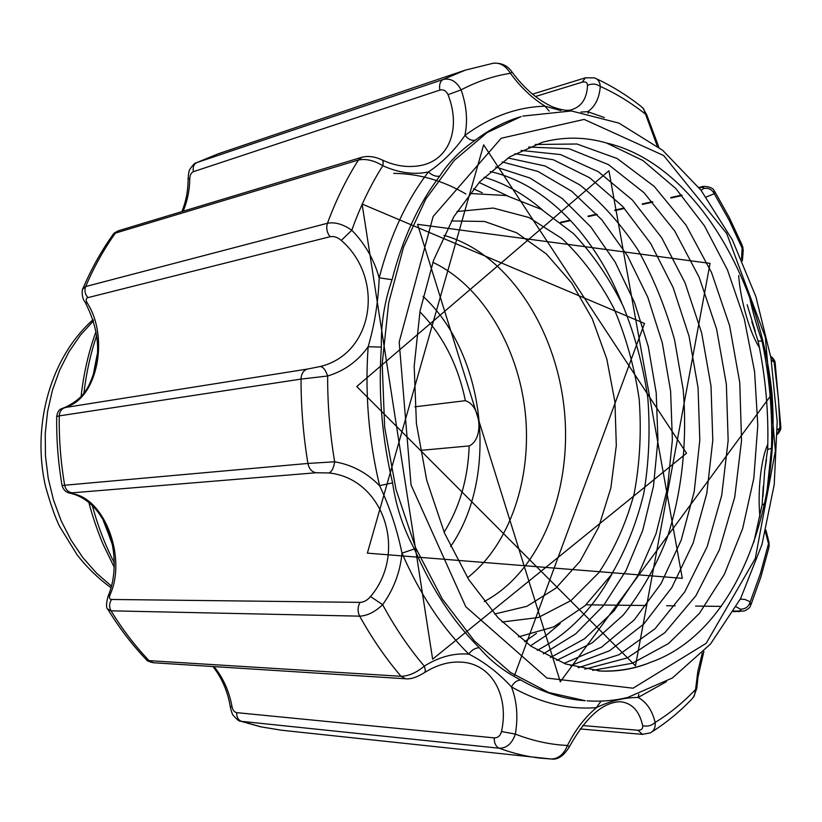 <?xml version="1.0" encoding="UTF-8"?>
<svg xmlns="http://www.w3.org/2000/svg" width="822" height="822" viewBox="0 0 822 822"><rect width="100%" height="100%" fill="white"/><g stroke="black" fill="none" stroke-linecap="round" stroke-linejoin="round"><path stroke-width="1.23" d="M651.291 662.059C734.426 632.539 780.808 512.198 772.033 393.913L560.316 681.798L417.566 224.324L710.064 263.379L635.468 665.83L356.758 386.525L608.927 170.77L682.301 578.339L367.372 553.134L483.655 144.857L686.524 453.251L432.629 659.193L362.101 204.031L644.499 323.457L514.212 676.28M393.717 173.37C418.943 173.678 442.986 180.542 465.869 193.971M649.678 662.696C633.557 669.016 616.685 671.759 599.063 670.937L598.159 670.886M535.286 144.497L576.89 143.994L617.24 158.564L654.199 186.399L686.041 225.136L711.492 272.431L729.617 325.718L739.759 382.59L741.547 440.52L734.745 497.074L719.435 549.682L695.885 595.765L664.813 632.714L627.258 657.939L584.874 669.17M521.117 150.447L560.563 154.587L598.231 171.644L632.406 200.054L661.7 237.753L685.024 282.768L701.659 332.91L711.009 386.135L712.797 440.335L706.797 493.385L693.09 543.178L671.893 587.453L643.749 624.073L609.523 650.767L570.478 665.594M507.934 157.968L544.976 165.962L579.9 184.96C601.694 202.582 621.093 224.283 638.098 250.083C653.418 277.723 665.573 307.654 674.564 339.866L683.174 389.566C687.439 440.345 682.229 490.95 667.526 536.766C656.09 566.245 641.335 592.343 623.251 615.092L592.282 642.804L556.607 660.436M495.645 166.917L530.087 178.076L562.197 198.492L590.843 227.006L615.195 262.146L634.502 302.475L648.291 346.535L656.203 392.824L657.939 439.893L653.48 486.244L642.742 530.354L625.943 570.725L603.389 605.763L575.575 633.957L543.321 653.86M484.168 177.223C505.088 183.47 524.559 194.413 542.592 210.062M560.193 623.579L545.818 635.694L530.426 645.845M473.462 188.834L482.278 192.78M524.652 641.715L536.458 633.382M507.585 195.852L479.103 182.453M537.29 650.315C568.619 633.896 593.731 608.023 612.647 572.698M621.812 303.164C595.272 236.222 546.178 184.138 490.22 171.531M550.432 657.579L584.524 638.776L614.034 610.828L638.047 575.236L656.007 533.786L667.495 488.145L672.375 440.006L670.608 391.067L662.316 342.938L647.798 297.256L627.402 255.673L601.766 219.751L571.629 191.197L537.989 171.438L502.139 161.934M563.984 663.395L601.478 647.212L634.194 619.963L661.032 583.661L681.171 540.218L694.189 491.772L699.81 440.284L698.063 387.758L689.042 336.177L673.095 287.433L650.716 243.518L622.583 206.332L589.703 177.778L553.278 159.756L514.932 153.724M578.164 667.731L619.017 654.723L655.021 628.758L684.726 591.912L707.177 546.661L721.716 495.347L728.158 440.448L726.36 384.254L716.599 329.088L699.162 277.261L674.718 231.013L644.058 192.749L608.403 164.585L569.276 148.792L528.638 147.025M592.693 670.362L632.395 663.22L668.43 643.595L699.43 613.356L724.357 574.321L742.636 528.638L753.815 478.281L757.802 425.282L754.586 371.626L744.362 319.183L727.47 269.924L704.392 225.752L675.869 188.598L642.814 160.454L606.492 143.007C693.1 163.003 759.816 275.709 772.043 393.913M414.925 406.818L465.375 400.684C481.209 405.452 484.055 439.277 469.177 445.925L420.258 450.405M651.291 662.039C635.17 668.841 618.247 671.841 600.522 671.029L565.567 663.971L530.899 646.164L498.081 617.795L468.756 579.633L444.517 533.108L426.731 480.284L416.425 423.71L414.185 366.242L420.073 310.819L433.626 260.132L453.95 216.515L479.812 181.693L509.794 156.786L542.376 142.288C563.83 136.544 585.202 136.791 606.492 143.007M469.691 193.468L506.26 195.544L541.451 209.405L573.551 233.654C592.991 254.337 609.564 278.555 623.24 306.308C635.016 335.489 643.215 366.139 647.839 398.259C650.305 430.615 648.969 462.313 643.811 493.354C636.485 523.419 625.583 550.668 611.095 575.081L585.038 605.722L553.699 626.898L518.446 636.875M456.991 211.521L493.221 208.048L528.895 217.491L561.929 238.534C582.13 257.646 599.382 280.785 613.685 307.931C625.984 336.701 634.481 367.126 639.177 399.215C641.571 431.55 639.886 463.105 634.132 493.858C626.066 523.46 614.26 549.784 598.693 572.842L571.013 600.553L538.246 617.528L502.129 622.007M451.401 220.943L484.59 221.467L516.771 232.842L546.301 253.885L571.804 283.097L592.241 318.731L606.79 358.967L614.928 401.876L616.315 445.534L610.849 487.97L598.652 527.2L580.096 561.241L555.857 588.203L526.912 606.297L494.628 614.024M443.931 235.369C506.506 252.611 555.22 326.54 564.056 407.476C573.016 488.391 541.534 571.146 484.199 601.57M432.855 262.31C481.877 285.542 517.922 346.237 525.176 411.75C532.327 477.274 510.339 544.349 467.533 577.681M423.053 296.352C485.812 353.984 499.303 476.688 450.569 546.579M469.177 445.925C468.037 478.507 459.683 507.256 444.127 532.183M419.888 311.805C442.832 335.273 457.998 364.896 465.375 400.684M107.682 609.01L111.032 610.828C108.987 606.944 109.172 603.163 111.587 599.464C109.367 599.248 108.884 597.625 110.148 594.583L107.918 596.556M405.647 678.777L405.647 678.777C410.486 679.373 416.651 677.39 424.121 672.838L424.131 672.848C425.549 672.036 425.601 669.786 424.286 666.128C416.435 672.725 408.688 676.105 401.013 676.29L405.647 678.777L153.385 662.748L146.008 659.326M110.148 594.583C126.598 558.374 105.319 499.262 72.983 493.796C70.394 493.292 70.158 492.964 72.264 492.82L316.223 472.742L328.913 472.958C383.802 478.517 408.02 552.415 370.547 596.546C367.372 600.255 363.889 602.197 360.087 602.372L111.587 599.464M360.087 602.372C357.56 606.852 357.426 611.455 359.666 616.151C372.119 638.571 385.908 658.617 401.013 676.29L149.059 660.652C135.065 645.948 122.386 629.344 111.032 610.828L359.666 616.151C367.362 615.791 375.007 611.969 382.631 604.684L370.547 596.546M56.708 416.507L59.256 415.881C59.605 411.288 61.722 408.472 65.626 407.455C63.53 407.846 63.736 407.671 66.222 406.941L65.791 407.054C85.241 397.375 89.084 386.494 94.17 371.914C100.87 350.429 97.859 327.177 85.128 302.167L87.338 303.113C85.622 300.215 85.827 298.376 87.964 297.626L330.105 236.705C333.845 236.017 337.565 237.25 341.274 240.414C385.086 278.247 373.691 353.789 320.21 366.52L307.767 369.006C303.585 370.157 301.335 373.517 301.027 379.096L327.639 376.014C325.615 369.951 323.149 366.787 320.21 366.52M72.264 492.82C68.247 492.286 65.709 489.758 64.65 485.237L62.071 485.525C58.146 462.601 56.358 439.575 56.708 416.425C57.448 412.346 58.814 409.87 60.828 409.017L65.555 407.126M62.071 485.525L62.082 485.555C63.232 489.306 65.308 491.71 68.298 492.738L71.74 493.632M153.272 662.738C148.782 661.607 146.501 660.611 146.429 659.758C132.27 644.951 119.498 628.265 108.093 609.708C105.997 608.085 106.028 603.512 108.185 595.95C117.392 574.352 114.731 547.267 108.761 532.266C103.695 517.459 91.612 499.077 72.161 493.724L72.983 493.796M328.913 472.958C331.739 471.859 333.65 468.139 334.657 461.8L307.901 463.444L64.65 485.237C60.736 462.231 58.937 439.112 59.256 415.881L301.027 379.096C301.027 407.301 303.318 435.413 307.901 463.444C309.103 468.951 311.877 472.054 316.223 472.742M66.222 406.941C97.376 398.218 109.367 337.39 87.338 303.113M112.778 234.917L118.707 230.674M87.964 297.626C85.005 294.297 84.234 290.598 85.652 286.549L82.724 289.087M84.81 301.653L85.128 302.167C81.008 297.502 82.128 288.08 83.053 288.306M341.274 240.414L351.795 230.242C343.123 224.201 335.016 221.868 327.454 223.255L85.652 286.549C93.985 267.006 103.891 249.189 115.388 233.109L358.413 160.023C365.903 158.492 374.041 160.393 382.805 165.725C383.473 162.242 383.144 160.259 381.798 159.776L381.747 159.766C374.77 156.56 368.143 155.718 361.916 157.249L358.413 160.023C346.411 178.877 336.095 199.952 327.454 223.255C326.005 228.095 326.889 232.585 330.105 236.705M183.121 211.233C187.365 201.133 189.584 190.355 189.779 178.919C189.861 175.178 191.064 172.764 193.396 171.685L439.873 90.091C443.5 89.249 446.223 90.78 448.021 94.674C460.279 125.602 451.442 157.403 423.536 164.883L423.248 164.965C409.654 168.109 395.988 166.445 382.271 160.002M736.173 606.842L740.499 609.174C741.506 610.325 740.273 610.962 736.8 611.075L733.779 611.034M650.408 732.823L650.346 732.854C654.014 730.871 655.627 727.398 655.175 722.435C651.712 725.672 647.531 726.751 642.65 725.682C643.04 728.734 641.427 730.255 637.81 730.234L642.588 734.395M703.879 651.404L697.991 676.968L696.881 687.511L695.556 689.463L694.364 695.772L691.734 699.193C679.547 711.893 666.282 722.785 651.928 731.868M702.317 653.048L697.837 671.379L695.556 689.463C683.195 702.543 669.735 713.527 655.175 722.435C652.134 710.3 646.462 701.978 638.139 697.467M750.537 605.814L750.147 602.094L748.863 601.17L744.763 599.392L740.314 599.146M765.888 530.056L768.323 539.561L768.508 543.702L760.391 573.592L750.147 602.094C748.554 606.8 745.338 609.164 740.499 609.174M501.492 731.518C500.362 735.793 497.927 737.909 494.186 737.879C494.166 743.16 495.851 746.612 499.231 748.236C506.742 748.246 512.116 743.53 515.353 734.097L501.492 731.518C509.342 696.275 491.967 663.087 460.484 662.09C448.73 661.505 436.759 664.988 424.573 672.55M596.371 707.742C584.987 717.236 575.359 729.813 567.488 745.462C563.933 754.216 558.549 758.737 551.326 759.014L551.305 759.014C557.758 759.98 563.769 755.911 569.358 746.808L567.488 745.462C550.257 744.691 532.882 740.899 515.353 734.097C518.25 716.825 516.956 701.115 511.469 686.945M494.186 737.879L236.685 712.643C234.219 712.119 232.636 710.013 231.948 706.324C229.122 691.086 223.152 677.852 214.039 666.601M468.674 654.137C453.847 652.915 439.051 656.912 424.286 666.128C408.976 648.178 395.094 627.7 382.631 604.684C393.697 589.343 400.16 572.194 401.999 553.227M479.257 647.726C453.436 622.028 431.807 589.107 414.36 548.952C403.212 528.227 395.957 506.208 392.597 482.894C381.922 437.91 378.182 392.649 381.367 347.11C380.894 324.063 384.449 301.612 392.053 279.727C402.677 238.431 418.583 203.887 439.76 176.083C448.504 162.407 460.361 150.426 475.342 140.141C489.943 129.146 505.181 121.307 521.056 116.611L487.086 132.619L454.237 160.413L425.868 198.965L403.561 247.093L388.662 302.928L382.199 363.951L384.655 427.204L395.999 489.47L415.572 547.637L442.246 598.899L474.479 641.026L510.554 672.499L548.654 692.484L585.285 700.724C563.779 699.255 542.314 692.371 520.871 680.071C504.194 671.605 490.323 660.826 479.257 647.726C475.414 647.849 471.89 649.935 468.684 653.993C484.518 662.09 498.769 673.064 511.438 686.904C540.003 702.944 568.31 709.859 596.34 707.639C610.397 700.868 624.319 697.477 638.098 697.457L666.406 681.695M569.389 746.736C585.952 717.092 602.978 702.08 620.466 701.721C632.067 703.077 639.465 711.061 642.65 725.682M239.88 720.976L241.37 721.336C238.154 719.938 236.592 717.041 236.685 712.643M231.948 706.324L230.396 707.28M759.908 516.761C757.442 491.587 761.028 458.727 767.799 444.27M765.426 531.885L768.508 543.702L768.837 547.863L760.905 576.88L750.989 604.694M535.441 96.523L582.079 82.2C585.583 81.409 587.401 82.457 587.524 85.354C586.908 98.188 581.842 106.223 572.328 109.46L572.204 109.49M587.524 85.354C592.107 83.361 596.361 83.721 600.296 86.413C599.957 81.995 598.046 79.148 594.542 77.895L585.459 77.792L582.079 82.2M596.299 78.686C611.845 85.95 626.631 95.085 640.687 106.089L643.534 108.781L645.547 114.217L647.212 116.138L658.884 147.282M193.396 171.685C192.615 167.421 193.694 164.41 196.633 162.653L195.996 162.91C195.163 162.622 193.17 164.667 190.036 169.024C189.081 170.246 188.444 173.432 188.125 178.58L189.779 178.919M188.125 178.497L188.125 178.58C188.156 190.262 186.08 201.277 181.909 211.593M448.021 94.674L461.121 89.865C456.416 81.306 450.415 77.843 443.12 79.498L196.633 162.653L218.046 153.868L195.996 162.91M464.903 135.26C467.934 121.081 466.67 105.956 461.121 89.865C477.202 81.409 493.632 75.891 510.4 73.312L512.055 72.079C507.739 65.668 501.512 62.708 493.354 63.212L493.406 63.202C500.156 62.513 505.818 65.894 510.4 73.312C520.696 87.327 532.224 98.25 544.976 106.089M759.394 347.48C749.921 333.28 740.417 300.277 738.67 275.524M706.129 197.044L714.267 193.704L714.133 190.509C712.078 186.142 701.937 185.875 701.217 186.964L699.697 187.765C703.108 187.149 704.413 187.395 703.601 188.526C708.338 187.611 711.893 189.337 714.267 193.704L729.299 220.532L742.513 248.984L743.026 253.382L742.338 260.923M714.708 191.434L729.33 217.635L742.215 245.295L741.547 259.136M770.666 356.162L775.125 362.79M771.344 360.139L774.17 362.255L778.496 399.461L779.944 427.481L777.345 434.427M755.274 331.4L747.177 304.777M780.818 427.132L777.335 429.906M767.656 449.48L771.498 448.309L766.967 491.484M749.602 297.256C752.675 311.815 756.815 326.437 762.025 341.109C769.474 376.558 772.629 412.295 771.498 448.309M638.869 694.282L638.098 697.457M762.076 505.14L764.614 503.537M601.067 701.104L596.34 707.639M762.929 496.704L764.666 470.718L766.484 459.93M520.871 680.071C517.048 680.154 513.904 682.435 511.438 686.904M758.079 341.017L762.025 341.109M414.36 548.952L401.989 553.165C419.919 594.203 442.154 627.813 468.684 653.993M392.597 482.894L379.61 485.627C389.659 506.969 397.118 529.481 401.989 553.165M381.367 347.11L368.153 346.72C364.834 393.306 368.646 439.606 379.61 485.627M604.365 117.567L587.689 111.7L588.244 113.323M392.053 279.727L379.209 277.805C378.264 301.756 374.585 324.731 368.153 346.72M560.83 110.538L544.965 106.192L549.158 111.052M587.689 111.7L581.02 112.049M439.76 176.083C435.999 176.822 432.208 175.435 428.406 171.952C406.602 200.311 390.203 235.595 379.209 277.805M544.965 106.192C517.079 106.983 490.426 116.693 465.005 135.332C468.17 139.288 471.612 140.891 475.342 140.141M465.005 135.332C454.772 150.231 442.575 162.437 428.406 171.952M587.73 111.679C595.159 106.613 599.341 98.198 600.296 86.413C616.099 93.533 631.183 102.801 645.547 114.217L657.24 145.997M703.601 188.526L701.125 190.375M104.024 521.59L112.234 544.318M97.16 354.539L93.194 375.089M379.096 277.826C374.154 259.629 365.05 243.764 351.795 230.242C360.334 206.373 370.671 184.858 382.805 165.725C398.834 172.897 414.021 174.973 428.375 171.962M379.528 485.73C367.013 472.773 352.052 464.8 334.657 461.8C329.889 433.297 327.546 404.701 327.639 376.014C344.428 370.907 357.93 361.156 368.143 346.761M94.119 370.825L93.256 374.914M102.945 519.627L110.384 538.831M633.063 688.199L546.959 678.078L465.786 606.739L411.031 484.867L399.184 342.034L433.163 216.453L501.225 138.24L584.154 119.406L663.683 155.553L726.71 233.479L765.333 337.236L775.382 450.867L755.305 558.436L706.19 643.307L633.063 688.199M307.767 369.006L65.626 407.455M637.81 730.234L582.736 725.549M240.23 721.1L260.8 726.833L281.422 730.213L261.396 726.925L241.37 721.336L499.231 748.236C513.236 753.404 527.169 756.723 541.02 758.213L550.791 758.963M736.8 611.075L738.957 611.732M585.644 77.741L532.502 94.16M493.406 63.191L465.355 70.127L443.12 79.498C440.068 81.429 438.979 84.964 439.873 90.091M701.402 186.923L698.864 187.498M682.116 195.533L671.05 198.01M652.822 202.099L642.557 204.411M624.525 208.449L614.979 210.596M597.173 214.583L588.305 216.576M570.653 220.543L561.036 222.69M772.731 408.195L770.029 378.408M114.32 562.865C105.072 544.852 97.726 525.679 92.28 505.345M83.936 393.122C86.259 373.044 90.502 353.861 96.667 335.582M699.173 187.889L699.697 187.765M111.576 586.22L96.534 573.139L82.93 557.696L71.062 540.157L61.177 520.829L53.512 500.084L48.231 478.342L45.457 456.035L45.241 433.626L47.584 411.555L52.413 390.275L59.616 370.208L69.017 351.724L80.402 335.16L93.513 320.806M118.471 230.756C115.121 232.349 113.333 233.592 113.117 234.465C101.455 250.71 91.437 268.66 83.043 288.286M361.896 157.259L118.697 230.684M642.372 734.375L580.137 728.939M721.346 606.379L695.566 606.081M675.139 605.845L666.591 605.752M646.39 605.516L586.024 604.817M650.346 732.854L642.352 734.375M693.491 697.292L696.84 688.261M551.326 759.014L281.422 730.213M240.26 721.11C239.572 721.644 237.239 719.764 233.263 715.459C232.421 714.698 231.455 711.924 230.376 707.146C227.735 691.456 221.909 677.914 212.919 666.529M750.507 605.865C750.044 607.479 748.03 609.174 744.475 610.952L733.409 611.66M769.187 546.291L768.868 541.195M647.006 115.306L642.681 107.703M465.355 70.127L218.046 153.868M743.314 251.553L742.759 246.641M754.894 330.3L752.695 324.187M780.818 427.235C781.136 428.879 780.191 431.077 777.982 433.821M775.084 362.533C775.136 361.269 774.036 359.43 771.776 356.995M775.146 362.779L780.838 427.132M522.771 116.097L571.393 110.949L618.925 123.105L662.738 150.375L700.961 190.17L732.32 239.798L755.891 296.639L770.995 358.084L777.201 421.583L774.221 484.579L761.994 544.462L740.622 598.55L710.506 644.016L672.386 677.986L627.628 697.498C614.476 700.663 600.954 701.783 587.072 700.847M753.784 542.438L762.158 504.616L763.258 486.244M751.822 321.721L758.12 341.212C765.621 376.918 768.806 412.911 767.666 449.192L764.737 470.246M512.055 72.079C524.354 88.612 537.886 100.222 552.661 106.911C561.991 110.333 568.547 111.186 572.328 109.46M763.186 488.289L763.011 494.71M765.169 467.615L766.279 461.132M114.279 567.314L103.387 544.904C100.674 539.088 92.496 517.531 88.838 502.211M81.101 396.564C83.577 373.733 88.56 352.042 96.051 331.482M681.726 195.071L670.69 197.557M652.432 201.657L642.188 203.959M624.124 208.017L614.62 210.155M596.772 214.162L587.936 216.145M570.252 220.121L560.532 222.3M111.134 587.812C98.506 578.667 87.163 567.673 77.093 554.819L59.801 526.758C55.475 518.261 50.728 504.821 45.539 486.439C31.411 424.635 50.923 357.005 93.143 319.635"/></g></svg>
